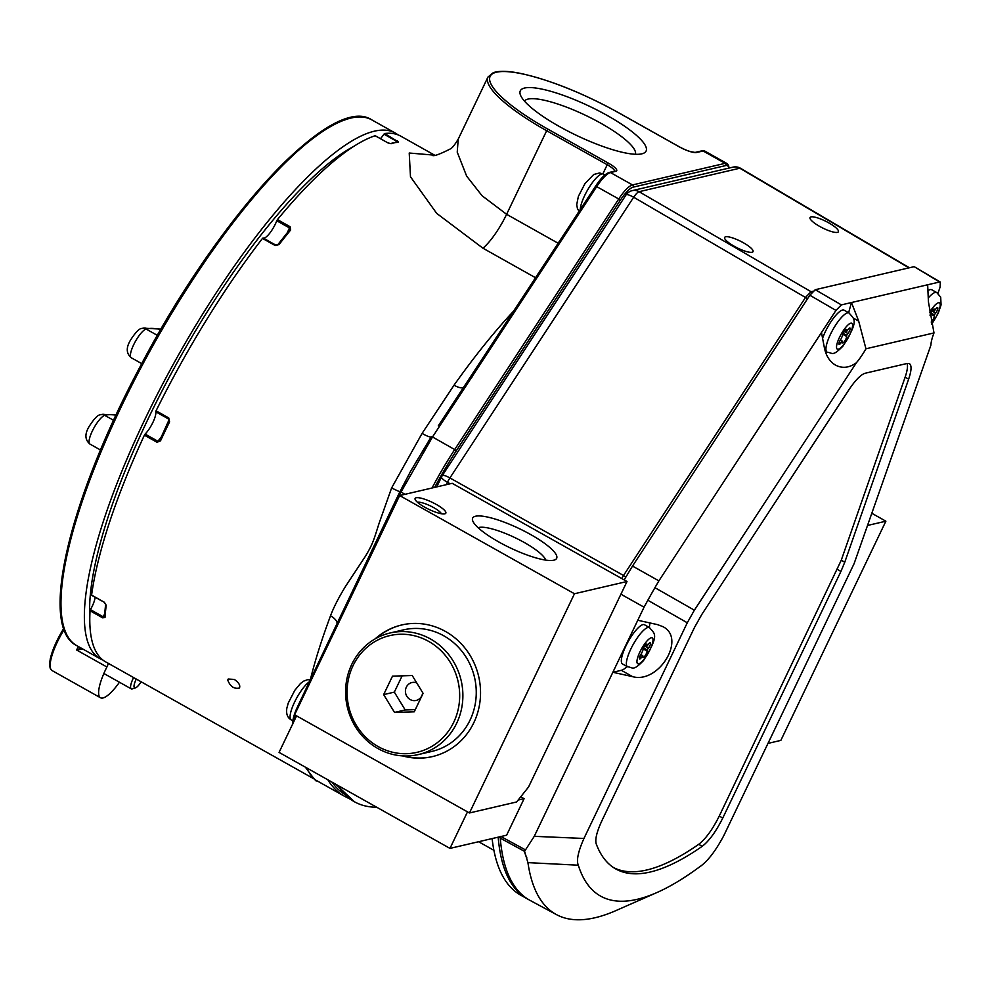 <?xml version="1.0" encoding="UTF-8"?>
<svg xmlns="http://www.w3.org/2000/svg" width="991" height="991" viewBox="0 0 991 991"><rect width="100%" height="100%" fill="white"/><g stroke="black" fill="none" stroke-linecap="round" stroke-linejoin="round"><path stroke-width="1.49" d="M469.449 812.967L516.633 801.967L528.562 786.978L627.006 581.506L452.181 483.311L399.646 495.55L574.47 593.745L469.449 812.967L294.612 714.759L399.646 495.55M375.217 638.823A67.574 63.275 76.9 0 1 401.702 624.974A67.574 63.275 76.9 0 1 478.665 676.432A67.574 63.275 76.9 0 1 432.373 756.604A67.574 63.275 76.9 0 1 402.495 755.885M424.656 507.169A17.033 3.89 -154.4 0 1 415.155 499.489A17.033 3.89 -154.4 0 1 432.163 502.301A17.033 3.89 -154.4 0 1 445.009 513.784A17.033 3.89 -154.4 0 1 424.656 507.169M498.733 541.928A46.577 10.641 -154.4 0 1 472.744 520.894A46.577 10.641 -154.4 0 1 519.259 528.624A46.577 10.641 -154.4 0 1 554.415 560.026A46.577 10.641 -154.4 0 1 498.733 541.928M627.006 581.506L574.47 593.745M376.345 638.192A67.574 63.275 76.9 0 1 401.987 624.912M432.658 756.542A67.574 63.275 76.9 0 1 403.783 755.947M545.707 560.101A38.253 8.733 25.6 0 0 514.936 537.642A38.253 8.733 25.6 0 0 478.158 527.732M441.367 513.734A13.701 3.134 25.6 0 0 430.428 505.918A13.701 3.134 25.6 0 0 417.484 502.288M719.268 816.051L722.761 818.058C716.035 831.499 709.184 840.925 702.21 846.326L698.717 844.32C705.716 838.882 712.566 829.455 719.268 816.051L841.26 560.237L844.778 562.182L908.648 379.132L905.105 377.237C907.298 370.832 907.979 366.236 907.149 363.462M844.778 562.182L840.938 571.411L837.407 569.466M722.761 818.058L840.938 571.411M702.21 846.326A499.018 133.091 -60.7 0 1 615.225 868.636A499.018 133.091 -60.7 0 1 596.148 843.688C594.959 839.204 596.916 831.499 601.983 820.548L694.518 627.414L701.938 614.247L848.779 389.971C855.332 380.197 860.795 374.623 865.168 373.248L907.26 363.437L909.379 363.61C911.807 365.283 911.571 370.448 908.648 379.132M578.31 865.205A530.135 141.403 119.3 0 0 656.785 892.606A530.135 141.403 119.3 0 0 699.101 867.236C707.178 861.935 715.428 851.368 723.839 835.549L854.081 563.693L930.896 345.178A29.631 7.903 -60.7 0 1 933.993 332.926L865.948 348.782A29.631 7.903 -60.7 0 1 856.385 362.768L694.369 610.196L687.283 622.769L583.947 838.46C578.149 851.591 576.266 860.51 578.31 865.205L527.93 862.628L524.549 851.368L534.26 836.33L612.859 672.282L632.63 676.667L621.32 670.312L612.859 672.282L644.051 607.186L620.923 594.204M933.993 332.926L928.431 301.883L927.663 284.776L939.617 282.001L914.47 266.827M624.157 579.896L632.518 566.059L658.879 580.862L835.958 310.418L809.845 295.231L815.259 289.706L841.371 304.894L927.663 284.776M848.63 312.735L851.455 302.54L858.677 321.096L865.948 348.782M687.283 622.769L647.829 600.249L644.051 607.186M637.783 620.255L657.566 624.64L662.818 626.622C686.577 638.179 658.953 684.001 632.63 676.667M815.259 289.706L913.739 266.752M524.549 851.368L500.257 838.151A568.425 151.611 119.3 0 0 529.987 900.361L556.484 914.619A567.88 151.462 -60.7 0 1 527.93 862.628M500.257 838.151L500.752 836.441L525.156 849.721M809.845 295.231L632.518 566.059M939.617 282.001L940.335 282.063L940.075 287.179L937.92 293.348M656.785 892.606L616.08 910.531A567.88 151.462 -60.7 0 1 556.484 914.619M658.879 580.862L654.915 587.675L694.369 610.196M856.385 362.768C849.312 367.872 842.362 368.664 835.537 365.134C829.814 361.727 826.11 356.004 824.425 347.952L821.477 332.53M841.26 560.237L905.105 377.237M698.717 844.32A498.944 133.079 -60.7 0 1 613.528 867.571M841.371 304.894L835.958 310.418M825.701 352.66A29.631 7.903 119.3 0 0 826.568 351.879M621.32 670.312A29.631 7.903 119.3 0 0 627.117 666.547M649.241 627.427A29.631 7.903 119.3 0 0 649.848 622.93M647.829 600.249L654.915 587.675M136.287 679.07A10.728 2.862 119.3 0 0 135.457 687.878A10.728 2.862 119.3 0 0 141.168 681.808M135.457 687.878L132.348 688.881A13.23 3.53 -60.7 0 1 131.246 688.856A13.23 3.53 -60.7 0 1 133.599 677.559M639.802 656.513L641.474 657.454A3.989 1.065 119.3 0 1 639.542 658.941A3.989 1.065 119.3 0 1 641.511 653.465L642.837 650.505A3.989 1.065 119.3 0 1 644.534 646.318A3.989 1.065 119.3 0 1 646.962 644.125A3.989 1.065 119.3 0 1 647.173 644.707L647.16 645.909L648.461 644.15A3.989 1.065 119.3 0 1 650.406 642.663A3.989 1.065 119.3 0 1 648.424 648.139L647.111 649.885L643.63 647.941M645.525 644.992L647.16 645.909M649.539 627.6L644.509 624.764A22.471 5.996 119.3 0 0 633.621 633.15A22.471 5.996 119.3 0 0 622.497 663.958L627.538 666.782A22.471 5.996 -60.7 0 1 638.65 635.974A22.471 5.996 -60.7 0 1 649.539 627.6C654.518 634.054 660.105 633.992 643.493 660.588C632.58 671.774 633.076 667.253 627.538 666.782M641.474 657.454L642.787 655.695L642.775 656.909A3.989 1.065 119.3 0 0 642.986 657.479A3.989 1.065 119.3 0 0 645.401 655.286A3.989 1.065 119.3 0 0 647.098 651.099L647.111 649.885M640.781 654.568L642.787 655.695M839.377 341.92L841.049 342.861A3.989 1.065 119.3 0 1 839.117 344.348A3.989 1.065 119.3 0 1 841.086 338.872L842.412 335.912A3.989 1.065 119.3 0 1 844.109 331.725A3.989 1.065 119.3 0 1 846.537 329.532A3.989 1.065 119.3 0 1 846.748 330.102L846.735 331.304L848.036 329.557A3.989 1.065 119.3 0 1 849.981 328.071A3.989 1.065 119.3 0 1 847.999 333.546L846.686 335.292L843.205 333.335M845.1 330.399L846.735 331.304M825.193 351.111L827.101 352.189A22.471 5.996 -60.7 0 1 838.225 321.381A22.471 5.996 -60.7 0 1 849.114 312.995L844.084 310.171A22.471 5.996 119.3 0 0 833.196 318.557A22.471 5.996 119.3 0 0 822.58 338.315M841.049 342.861L842.362 341.102L842.35 342.304A3.989 1.065 119.3 0 0 842.561 342.886A3.989 1.065 119.3 0 0 844.976 340.693A3.989 1.065 119.3 0 0 846.673 336.494L846.686 335.292M840.356 339.975L842.362 341.102M932.754 309.972L934.389 310.889L934.402 309.675A3.989 1.065 119.3 0 0 934.191 309.105A3.989 1.065 119.3 0 0 931.763 311.298A3.989 1.065 119.3 0 0 930.066 315.485M928.257 297.981A22.471 5.996 -60.7 0 1 936.768 292.58L931.738 289.744A22.471 5.996 119.3 0 0 927.935 290.71M934.389 310.889L935.69 309.13A3.989 1.065 119.3 0 1 937.635 307.644A3.989 1.065 119.3 0 1 935.653 313.119L934.34 314.865L930.859 312.908M931.193 322.05A3.989 1.065 119.3 0 0 934.327 316.079L934.34 314.865M416.703 682.861A9.192 8.597 -103.1 0 0 410.187 699.559A9.192 8.597 -103.1 0 0 422.649 692.598M415.291 709.618L405.208 709.94L394.331 692.127L402.135 675.837M394.529 712.43L383.653 694.604L392.498 676.147L412.219 675.515L423.095 693.341L414.25 711.798L394.529 712.43L405.208 709.94M394.331 692.127L383.653 694.604M378.166 746.582A59.918 56.103 -103.1 0 0 459.589 692.164A59.918 56.103 -103.1 0 0 372.381 643.171A59.918 56.103 -103.1 0 0 378.166 746.582M377.98 748.577A62.421 58.444 76.9 0 1 345.933 685.14A62.421 58.444 76.9 0 1 390.07 632.989A62.421 58.444 76.9 0 1 461.149 680.507A62.421 58.444 76.9 0 1 418.4 754.56A62.421 58.444 76.9 0 1 377.98 748.577M418.4 754.56L431.766 751.451A62.421 58.444 -103.1 0 0 474.528 677.398A62.421 58.444 -103.1 0 0 403.436 629.867L390.07 632.989M767.988 743.399L780.846 740.401L885.88 521.192L868.042 525.341M885.88 521.192L872.179 513.487M524.202 851.182A543.118 144.859 119.3 0 0 526.878 857.958M520.758 796.776L524.115 798.659L506.612 835.202L449.976 848.395L279.066 752.392L296.569 715.861L467.492 811.864L449.976 848.395M518.157 800.059L524.115 798.659M492.106 838.584A568.425 151.611 119.3 0 0 520.671 895.133L527.249 898.825A568.425 151.611 -60.7 0 1 498.176 837.172M837.432 232.365A15.868 3.691 -153.4 0 1 820.647 226.939A15.868 3.691 -153.4 0 1 810.031 217.537A15.868 3.691 -153.4 0 1 825.875 221.327A15.868 3.691 -153.4 0 1 838.398 231.733A15.868 3.691 -153.4 0 1 837.432 232.365M752.058 252.259A15.868 3.691 -153.4 0 1 735.272 246.833A15.868 3.691 -153.4 0 1 724.656 237.431A15.868 3.691 -153.4 0 1 740.5 241.222A15.868 3.691 -153.4 0 1 753.024 251.627A15.868 3.691 -153.4 0 1 752.058 252.259M338.018 785.504A568.425 151.611 119.3 0 0 354.369 801.731A568.425 151.611 119.3 0 0 376.741 807.256M908.97 267.867L739.831 168.222L639.084 191.697A10.319 2.614 120.2 0 0 633.67 197.221L449.914 477.935L623.525 575.474L805.658 297.238L811.072 291.713L812.979 291.267M353.837 146.358A291.614 77.781 119.3 0 0 179.879 357.813A291.614 77.781 119.3 0 0 89.822 616.402M82.748 648.994L76.604 649.997L81.064 648.052M108.279 663.338A6.553 1.747 119.3 0 1 106.892 667.005A36.048 9.613 119.3 0 0 100.487 697.751A36.048 9.613 119.3 0 0 102.977 697.974A36.048 9.613 119.3 0 0 119.453 682.242M397.961 134.838A301.437 80.395 119.3 0 0 395.322 133.079A301.437 80.395 119.3 0 0 177.6 356.537A301.437 80.395 119.3 0 0 100.079 658.73A301.437 80.395 119.3 0 0 102.94 660.068M337.151 623.698A13.106 6.33 20.5 0 0 330.536 615.795C333.62 607.446 338.699 597.511 345.772 586.003L365.06 556.806C372.975 543.935 373.929 539.414 379.157 523.099L391.594 488.006L422.079 433.401L454.027 385.202A301.437 80.395 -60.7 0 1 514.205 310.468M334.487 631.54L333.88 630.895L339.752 617.876L399.968 491.573L410.72 471.097L431.246 436.734L410.014 472.335M396.821 142.531L396.611 141.279L383.951 134.169L384.619 133.512A301.437 80.395 -60.7 0 1 400.822 136.176L434.492 155.091M384.619 133.512L398.493 141.998A301.437 80.395 119.3 0 0 391.111 143.707L387.803 142.828L375.304 135.817M278.099 244.405A300.137 80.048 -60.7 0 1 289.459 230.135L289.434 227.905L276.774 220.782L277.443 219.618A301.437 80.395 -60.7 0 1 375.131 135.717M277.443 219.618L290.115 226.728L290.66 229.986A301.437 80.395 119.3 0 0 279.016 244.604L275.151 245.52L262.479 238.41L263.086 237.964L275.758 245.087L279.016 244.604M156.07 410.807L168.73 417.929L169.597 421.869L168.458 418.92L155.785 411.81L156.07 410.807A301.437 80.395 -60.7 0 1 262.479 238.41M169.597 421.869A301.437 80.395 119.3 0 0 160.517 440.834L157.061 442.283L144.401 435.173L145.12 434.083L157.78 441.193L159.885 440.066A300.137 80.048 -60.7 0 1 168.817 421.423M91.878 595.318L91.593 595.083A301.437 80.395 -60.7 0 1 144.401 435.173M91.593 595.083L104.253 602.194L106.223 605.253A301.437 80.395 119.3 0 0 105.021 617.443L102.717 617.864L90.045 610.753L90.466 609.638L103.126 616.761L104.625 615.919M314.593 779.211L105.591 661.827A301.437 80.395 -60.7 0 1 90.045 610.753M535.611 277.777L482.951 248.208L436.672 213.362L410.485 176.794L409.221 153.023L433.488 155.079M227.769 680.148C230.246 686.54 234.136 689.166 239.463 688.039C240.503 685.376 238.781 682.502 234.272 679.417L228.19 679.046L227.769 680.148M105.628 604.237A1.313 1.053 7.3 0 0 106.223 605.253M105.021 617.443A1.313 1.102 -176.2 0 1 104.427 616.464L105.628 604.225L104.253 602.194M95.086 597.3A14.741 3.927 -60.7 0 1 90.466 609.638M169.027 419.75L168.73 417.929M160.517 440.834L159.402 440.698L159.799 440.215M155.785 411.81A14.741 3.927 -60.7 0 1 145.12 434.083M169.052 419.812L159.885 440.066M289.632 229.85L289.545 229.924A1.313 0.694 39.3 0 1 290.66 229.986M276.774 220.782A14.741 3.927 -60.7 0 1 263.172 238.013M289.459 230.135A1.313 0.694 39.3 0 1 289.545 229.924L277.938 244.517L275.746 245.087L263.086 237.964M391.111 143.707A1.313 1.214 -107.3 0 0 390.181 143.608L397.738 141.849A1.313 1.239 81.6 0 1 398.493 141.998M383.951 134.169A14.741 3.927 -60.7 0 1 380.457 138.641M458.214 139.136L457.235 152.18L466.65 176.125L482.072 195.747L506.612 214.304L546.66 130.725A104.848 23.945 -154.4 0 1 487.956 77.063L458.214 139.136C454.844 144.723 452.292 147.944 450.583 148.799C438.641 154.869 432.46 156.912 432.039 154.93M524.611 88.026A69.729 15.918 -154.4 0 1 605.848 114.708A69.729 15.918 -154.4 0 1 642.713 153.593A69.729 15.918 -154.4 0 1 576.316 135.296A69.729 15.918 -154.4 0 1 520.448 95.012A69.729 15.918 -154.4 0 1 524.611 88.026M432.51 436.969L454.696 449.555L618.731 198.98L596.706 186.618L432.51 436.969L400.971 492.106L340.892 618.186M305.847 767.443A568.475 151.623 119.3 0 0 306.863 769.041C311.769 776.448 315.064 780.276 316.736 780.524M438.295 425.845L595.504 186.283L470.874 376.778M463.627 387.531A13.106 4.621 35.3 0 1 454.027 385.202M471.964 377.175L470.762 376.84L449.803 408.242M306.863 769.041A1.635 1.561 146.6 0 1 306.343 768.558C313.912 778.802 317.17 782.717 316.104 780.301L344.298 796.145A568.475 151.623 -60.7 0 1 327.872 779.806M635.429 154.274A61.541 14.047 25.6 0 0 592.531 118.784A61.541 14.047 25.6 0 0 528.042 99.075A61.541 14.047 25.6 0 0 524.487 101.119M534.26 836.33L583.947 838.46M858.677 321.096L853.226 318.037M309.588 681.61A22.471 5.996 119.3 0 0 290.313 714.3A22.471 5.996 119.3 0 0 291.255 719.924C287.477 717.769 286.003 713.879 286.833 708.268L288.245 703.077L294.835 690.281L300.496 683.48L303.593 681.151L307.334 679.752L310.48 679.752M604.944 174.949L603.395 174.082A22.471 5.996 119.3 0 0 589.967 186.11A22.471 5.996 119.3 0 0 580.218 209.621M646.355 644.249L647.173 644.707M645.042 643.407A14.815 3.952 119.3 0 0 637.981 663.821A14.815 3.952 119.3 0 0 651.892 645.166A14.815 3.952 119.3 0 0 645.042 643.407M643.221 648.907L647.098 651.099M644.707 646.058L648.424 648.139M845.93 329.644L846.748 330.102M844.617 328.814A14.815 3.952 119.3 0 0 837.556 349.228A14.815 3.952 119.3 0 0 851.467 330.573A14.815 3.952 119.3 0 0 844.617 328.814M842.784 334.314L846.673 336.494M844.282 331.452L847.999 333.546M933.584 309.229L934.402 309.675M931.59 323.859A14.815 3.952 119.3 0 0 940.224 305.265A14.815 3.952 119.3 0 0 932.271 308.387A14.815 3.952 119.3 0 0 929.471 312.599M930.438 313.887L934.327 316.079M931.936 311.025L935.653 313.119M450.125 483.781L447.461 482.283L446.322 484.673M807.578 298.687L633.67 197.221A10.319 2.453 -146.8 0 0 625.965 195.016L442.197 475.73A10.319 10.319 0 0 0 441.528 476.919L436.746 486.903M909.404 267.768L740.574 168.309A10.319 2.824 120.5 0 0 739.831 168.222A10.319 9.662 -103.1 0 0 732.993 167.145L632.258 190.619A10.319 9.662 -103.1 0 1 639.084 191.697L811.072 291.713A2.502 2.341 76.9 0 1 811.877 292.469M621.716 578.533L623.525 575.474L625.68 577.196M442.197 475.73A10.319 2.453 -146.8 0 1 449.914 477.935A10.319 2.577 119.3 0 0 447.461 482.283A10.319 2.354 -154.4 0 1 441.528 476.919M498.485 837.098A2.502 2.242 -4.7 0 0 500.48 837.073M160.777 329.446A58.977 13.465 25.6 0 0 147.411 328.777A6.553 6.132 -103.1 0 0 143.162 328.157L141.911 328.442C139.508 328.355 135.953 331.849 131.283 338.934C125.956 346.974 125.944 353.242 131.246 357.739A16.389 4.373 119.3 0 1 134.528 343.035A16.389 4.373 119.3 0 1 146.16 329.074A6.553 6.132 -103.1 0 0 141.911 328.442M147.411 328.777L146.16 329.074L157.358 335.367M115.935 415.155A58.977 13.465 25.6 0 0 106.049 415.08A6.553 6.132 -103.1 0 0 101.813 414.461L100.562 414.746C98.146 414.659 94.603 418.152 89.933 425.238C84.607 433.278 84.594 439.546 89.896 444.042A16.389 4.373 119.3 0 1 93.179 429.338A16.389 4.373 119.3 0 1 104.811 415.378A6.553 6.132 -103.1 0 0 100.562 414.746M106.049 415.08L104.811 415.378L113.556 420.295M50.231 667.104A34.735 9.266 -60.7 0 1 63.758 628.467M62.792 623.364A299.802 79.961 -60.7 0 1 153.196 342.824A299.802 79.961 -60.7 0 1 345.723 119.651M64.142 629.57A36.048 9.613 119.3 0 0 52.028 670.535L50.293 668.615L49.55 665.159L50.33 658.396L60.34 634.129L63.734 628.418M106.892 667.005L76.604 649.997A36.048 9.613 -60.7 0 1 78.4 646.553M76.679 645.587C38.488 626.956 68.986 500.046 139.657 367.55C218.379 216.831 331.973 92.894 371.91 119.936A301.437 80.395 119.3 0 0 154.2 343.394A301.437 80.395 119.3 0 0 76.679 645.587L100.079 658.73M298.365 706.93L297.758 706.286L333.905 631.019M311.087 775.371A301.437 80.395 -60.7 0 1 309.452 773.141M310.332 679.727A301.437 80.395 -60.7 0 1 330.536 615.795M350.963 799.626L348.795 798.412M102.717 617.864L103.126 616.761A14.741 3.927 119.3 0 0 104.612 613.949M104.538 602.429L91.655 595.368M157.061 442.283L157.78 441.193A14.741 3.927 119.3 0 0 161.397 436.734M168.136 422.686A14.741 3.927 119.3 0 0 168.458 418.92M276.378 245.248A14.741 3.927 119.3 0 0 277.207 245.074M287.142 232.885A14.741 3.927 119.3 0 0 289.434 227.905L290.115 226.728M396.016 142.134A14.741 3.927 119.3 0 0 396.611 141.279L397.292 140.623M387.803 142.828L375.242 135.717M602.887 173.809L607.235 164.741L546.66 130.725L547.912 129.152L608.474 163.181A14.741 3.369 -154.4 0 1 615.832 171.307L610.468 172.558L632.493 184.933L725.127 163.342L703.102 150.979L696.5 152.515A14.741 3.369 -154.4 0 1 679.07 146.73L618.495 112.714A103.213 23.573 25.6 0 0 496.466 72.219A103.213 23.573 25.6 0 0 547.912 129.152M482.951 248.208A39.318 10.492 -60.7 0 0 506.612 214.304L558.193 243.278M728.744 168.136A24.577 6.553 119.3 0 0 725.808 165.559A1.635 1.536 -103.1 0 0 725.127 163.342A26.212 6.987 -60.7 0 1 726.936 163.503L704.911 151.14A26.212 6.987 119.3 0 0 703.102 150.979A1.635 1.536 -103.1 0 0 702.037 150.818L704.911 151.14M620.279 200.318L618.731 198.98A26.212 6.987 -60.7 0 1 632.493 184.933A1.635 1.536 -103.1 0 1 633.187 187.138A24.577 6.553 119.3 0 0 620.279 200.318L456.244 450.893A129.425 34.524 119.3 0 0 434.653 487.386M609.403 172.409A1.635 1.536 -103.1 0 1 610.468 172.558A26.212 6.987 119.3 0 0 596.706 186.618L595.504 186.283C600.794 178.256 605.427 173.636 609.403 172.409L614.767 171.158A1.635 1.536 -103.1 0 1 615.832 171.307M404.91 494.323L400.079 491.363M432.051 487.993A131.06 34.958 -60.7 0 1 454.696 449.555L456.244 450.893M295.343 715.18A26.212 6.987 119.3 0 0 293.596 722.08M346.999 797.52A568.475 151.623 -60.7 0 1 344.298 796.145L347.098 797.569A1.635 1.573 115 0 1 346.999 797.52M350.777 799.502A655.311 174.788 119.3 0 0 350.096 799.118A655.311 174.788 119.3 0 0 347.197 797.619M614.631 171.183A13.106 2.998 25.6 0 0 607.235 164.741L608.474 163.181M431.159 436.87A13.106 2.18 32.5 0 1 422.079 433.401M400.872 492.316L391.594 488.006M696.5 152.515A1.635 1.536 -103.1 0 0 695.434 152.354L702.037 150.818M465.745 386.502L464.544 386.217M336.952 626.399L336.296 625.693M725.808 165.559L633.187 187.138M332.035 782.147A566.84 151.189 119.3 0 0 343.877 793.89M348.213 797.644A1.635 1.573 115 0 1 347.098 797.569L350.096 799.118M940.36 282.076L914.482 266.839M292.841 720.816L291.255 719.924M694.778 152.416L690.318 151.561M103.857 673.484L131.246 688.856M603.395 174.082L599.555 172.967L593.72 174.49L584.975 183.608L578.372 196.404L576.7 204.703L577.48 208.754L579.078 211.38M849.114 312.995C854.093 319.461 859.68 319.387 843.068 345.983C832.155 357.181 832.651 352.647 827.101 352.189M936.768 292.58L940.694 297.127L941.066 304.906L938.217 313.267L931.701 324.305M478.603 841.731L493.89 850.315M740.574 168.309A10.319 10.319 0 0 0 732.993 167.145M632.258 190.619A10.319 10.319 0 0 0 625.965 195.016M354.369 801.731L335.949 784.352M527.249 898.825L528.327 899.419M160.963 329.111L143.162 328.157M116.133 414.746L101.813 414.461M141.738 363.635L131.246 357.739M100.487 450.001L89.896 444.042M100.487 697.751L52.028 670.535M371.91 119.936L395.322 133.079M351.074 799.712L348.522 798.275M390.181 143.608L387.915 142.828M397.738 141.849L397.044 142.295M695.434 152.354C691.743 152.428 686.329 150.558 679.182 146.742L618.607 112.714C583.129 93.216 550.674 80.16 521.229 73.557C508.507 70.906 499.191 70.634 493.258 72.702L487.956 77.063M339.591 618.186L297.758 706.286C294.141 713.929 292.469 719.862 292.729 724.099M305.501 767.245L306.343 768.558M729.054 168.061L728.583 165.46L726.936 163.503"/></g></svg>
